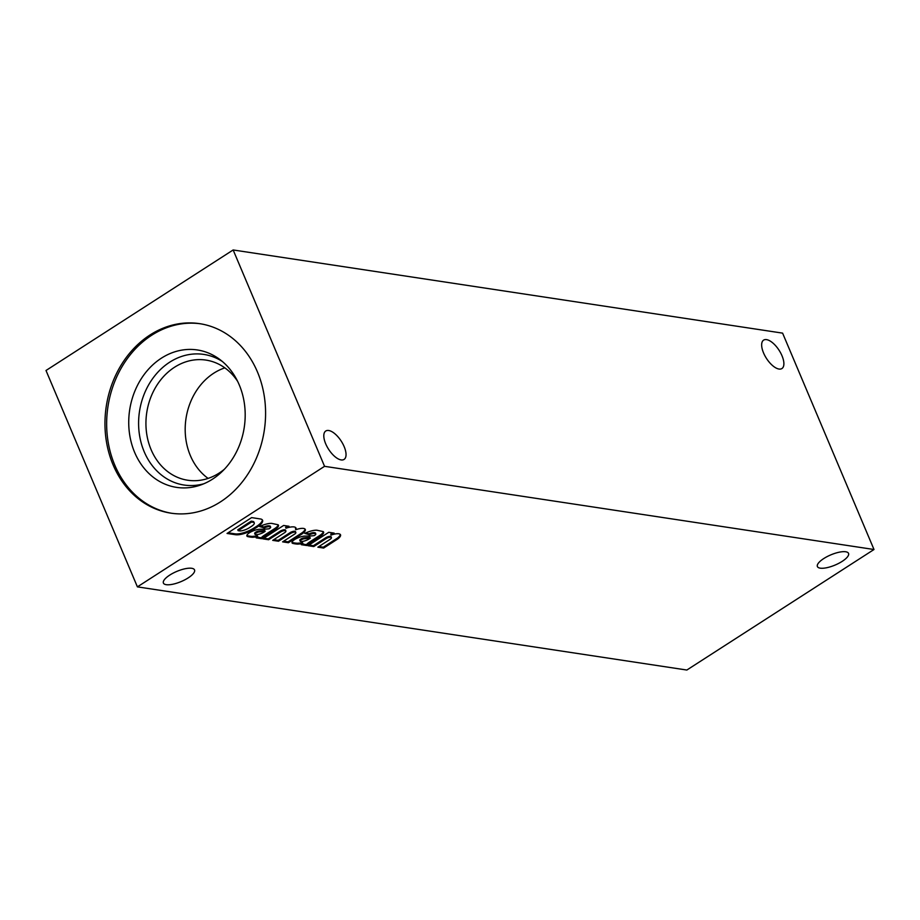 <?xml version="1.0" encoding="UTF-8"?>
<svg xmlns="http://www.w3.org/2000/svg" width="920" height="920" viewBox="0 0 920 920"><rect width="100%" height="100%" fill="white"/><g stroke="black" fill="none" stroke-linecap="round" stroke-linejoin="round"><path stroke-width="1.38" d="M781.988 355.729A16.905 7.51 -122.8 0 1 781.919 368.541A16.905 7.51 -122.8 0 1 766.452 358.397A16.905 7.51 -122.8 0 1 763.623 340.124A16.905 7.51 -122.8 0 1 781.988 355.729M344.149 446.614A16.905 7.51 -122.8 0 1 344.068 459.425A16.905 7.51 -122.8 0 1 328.601 449.282A16.905 7.51 -122.8 0 1 325.772 431.008A16.905 7.51 -122.8 0 1 344.149 446.614M233.151 249.964L782.598 333.132L874 549.504L686.849 670.036L137.402 586.868L46 370.495L233.151 249.964L324.553 466.325L137.402 586.868M257.439 371.933A95.829 79.925 98.6 0 1 249.308 471.868A95.829 79.925 98.6 0 1 170.936 513.164A95.829 79.925 98.6 0 1 106.248 406.456A95.829 79.925 98.6 0 1 199.617 323.656A95.829 79.925 98.6 0 1 257.439 371.933M874 549.504L324.553 466.325M331.441 537.579A3.76 1.23 157.1 0 1 330.027 539.361L317.86 547.193L323.644 548.067L337.721 539.005A10.649 3.484 157.1 0 0 340.526 534.808A10.649 3.484 157.1 0 0 331.119 535.06L334.144 533.117L328.762 532.3L307.959 545.698L313.754 546.572L325.91 538.74A3.76 1.23 157.1 0 1 331.441 537.579L331.073 536.716A3.76 1.23 157.1 0 0 325.553 537.866L325.91 538.74M315.813 533.933A3.013 0.989 157.1 0 1 314.674 535.359L314.295 535.601A30.992 10.131 157.1 0 1 310.466 535.957L304.991 536.107A9.234 3.013 157.1 0 0 294.929 539.35L294.342 539.752A7.095 2.323 157.1 0 0 292.042 542.857A7.095 2.323 157.1 0 0 292.261 543.156L292.583 543.341A53.256 17.411 157.1 0 0 297.712 544.122L302.979 543.662L301.358 544.697L306.774 545.514A10.649 3.484 157.1 0 1 309.775 543.007L320.034 536.394A8.878 2.898 157.1 0 0 323.598 532.059A8.878 2.898 157.1 0 0 323.219 531.599L316.894 530.219A12.604 4.117 157.1 0 0 304.75 533.381L309.476 534.727A5.152 1.679 157.1 0 1 314.628 533.542L315.215 533.634A3.013 0.989 157.1 0 1 315.813 533.933L315.445 533.071A3.013 0.989 157.1 0 0 314.858 532.772L315.215 533.634M285.89 531.001A3.806 1.242 157.1 0 1 284.809 532.565L272.711 540.362L278.495 541.236L290.72 533.358A3.806 1.242 157.1 0 1 295.837 532.473A3.806 1.242 157.1 0 1 294.803 534.002L282.612 541.857L288.397 542.731L302.45 533.669A10.649 3.484 157.1 0 0 305.291 529.437A10.649 3.484 157.1 0 0 297.39 529.207L295.78 529.713A11.718 3.829 157.1 0 0 296.01 528.057A11.718 3.829 157.1 0 0 285.97 528.229L288.995 526.274L283.613 525.458L262.809 538.856L268.605 539.741L280.818 531.863A3.806 1.242 157.1 0 1 285.89 531.001L285.533 530.139A3.806 1.242 157.1 0 0 280.462 531.001L280.818 531.863M270.652 527.102A3.013 0.989 157.1 0 1 269.525 528.528L269.146 528.77A30.992 10.131 157.1 0 1 265.316 529.115L259.842 529.276A9.234 3.013 157.1 0 0 249.78 532.519L249.193 532.922A7.095 2.323 157.1 0 0 246.893 536.015A7.095 2.323 157.1 0 0 247.112 536.325L247.422 536.509A53.256 17.411 157.1 0 0 252.563 537.28L257.83 536.832L256.208 537.866L261.613 538.683A10.649 3.484 157.1 0 1 264.627 536.164L274.885 529.563A8.878 2.898 157.1 0 0 278.45 525.228A8.878 2.898 157.1 0 0 278.07 524.768L271.745 523.388A12.604 4.117 157.1 0 0 259.601 526.55L264.327 527.896A5.152 1.679 157.1 0 1 269.479 526.712L270.066 526.803A3.013 0.989 157.1 0 1 270.652 527.102L270.296 526.24A3.013 0.989 157.1 0 0 269.709 525.941L270.066 526.803M251.631 517.603L227.044 533.45L235.589 534.738A14.559 4.761 157.1 0 0 253.92 529.149L256.45 527.539A14.559 4.761 157.1 0 0 262.568 520.271A14.559 4.761 157.1 0 0 260.923 519.053L251.631 517.603M842.191 561.361A16.905 5.52 157.1 0 0 848.539 553.391A16.905 5.52 157.1 0 0 830.817 554.875A16.905 5.52 157.1 0 0 817.397 566.536A16.905 5.52 157.1 0 0 842.191 561.361M188.186 577.886A16.905 5.52 157.1 0 0 194.534 569.905A16.905 5.52 157.1 0 0 176.824 571.4A16.905 5.52 157.1 0 0 163.403 583.061A16.905 5.52 157.1 0 0 188.186 577.886M171.775 513.291A95.829 79.925 98.6 0 1 107.939 406.709A95.829 79.925 98.6 0 1 200.456 323.794M239.28 384.962A69.483 57.948 98.6 0 1 200.652 485.001A69.483 57.948 98.6 0 1 129.662 409.998A69.483 57.948 98.6 0 1 219.673 359.363A69.483 57.948 98.6 0 1 239.28 384.962M203.826 483.77A66.056 55.085 98.6 0 1 139.483 411.481A66.056 55.085 98.6 0 1 222.341 361.479M224.353 469.269A60.754 50.669 98.6 0 1 187.749 480.24A60.754 50.669 98.6 0 1 146.751 412.585A60.754 50.669 98.6 0 1 205.93 360.088A60.754 50.669 98.6 0 1 237.659 381.397M208.104 478.4A60.754 50.669 98.6 0 1 186.001 418.519A60.754 50.669 98.6 0 1 224.836 367.862M228.056 532.784L235.232 533.876L235.589 534.738M235.232 533.876A14.559 4.761 157.1 0 0 253.564 528.275L253.92 529.149M253.564 528.275L256.082 526.677L256.45 527.539M256.082 526.677A14.559 4.761 157.1 0 0 262.315 519.869M251.585 522.019L238.142 530.679L239.901 530.943A7.808 2.553 157.1 0 0 249.4 527.689L251.056 526.608A7.095 2.323 157.1 0 0 254.265 522.928A7.095 2.323 157.1 0 0 253.448 522.318L251.585 522.019L251.217 521.157L237.774 529.816L238.142 530.679M254.265 522.928L253.897 522.054A7.095 2.323 157.1 0 0 253.092 521.456L253.448 522.318M253.092 521.456L251.217 521.157M246.836 535.659L247.112 536.325M246.847 535.509L247.422 536.509M247.066 535.647A53.256 17.411 157.1 0 0 252.195 536.417L252.563 537.28M252.195 536.417L257.462 535.969L257.83 536.832M257.243 537.211L261.257 537.809L261.613 538.683M261.257 537.809A10.649 3.484 157.1 0 1 264.258 535.302L264.627 536.164M264.258 535.302L274.517 528.701L274.885 529.563M274.517 528.701A8.878 2.898 157.1 0 0 278.162 524.837M260.624 526.079L263.959 527.034L264.327 527.896M263.959 527.034A5.152 1.679 157.1 0 1 269.111 525.849L269.479 526.712M269.111 525.849L269.709 525.941M256.37 532.887L255.955 533.151A2.668 0.874 157.1 0 0 255.035 534.359A2.668 0.874 157.1 0 0 255.691 534.623L256.151 534.692A7.095 2.323 157.1 0 0 263.476 532.415L265.121 531.357L259.083 531.909A2.841 0.931 157.1 0 0 256.37 532.887L256.002 532.013L255.955 533.151M255.587 532.278A2.668 0.874 157.1 0 0 254.667 533.485L255.035 534.359M260.498 531.737L260.13 530.863L264.764 530.495L265.121 531.357M260.13 530.863L258.715 531.047A2.841 0.931 157.1 0 0 256.002 532.013M263.833 538.2L268.237 538.867L268.605 539.741M268.237 538.867L280.462 531.001M273.723 539.707L278.139 540.373L278.495 541.236M278.139 540.373L290.352 532.496L290.72 533.358M295.837 532.473L295.469 531.61A3.806 1.242 157.1 0 0 290.352 532.496M283.624 541.202L288.029 541.868L288.397 542.731M288.029 541.868L302.082 532.795L302.45 533.669M302.082 532.795A10.649 3.484 157.1 0 0 305.026 529.046M295.745 527.654A11.718 3.829 157.1 0 1 295.423 528.851L295.78 529.713M287.615 526.067L285.602 527.356L285.97 528.229M291.985 542.49L292.261 543.156M291.996 542.351L292.583 543.341M292.215 542.478A53.256 17.411 157.1 0 0 297.344 543.248L297.712 544.122M297.344 543.248L302.611 542.8L302.979 543.662M302.392 544.042L306.406 544.651L306.774 545.514M306.406 544.651A10.649 3.484 157.1 0 1 309.407 542.133L309.775 543.007M309.407 542.133L319.666 535.532L320.034 536.394M319.666 535.532A8.878 2.898 157.1 0 0 323.311 531.668M305.773 532.91L309.108 533.865L309.476 534.727M309.108 533.865A5.152 1.679 157.1 0 1 314.26 532.68L314.628 533.542M314.26 532.68L314.858 532.772M301.518 539.718L301.104 539.982A2.668 0.874 157.1 0 0 300.184 541.19A2.668 0.874 157.1 0 0 300.84 541.466L301.3 541.535A7.095 2.323 157.1 0 0 308.625 539.246L310.27 538.188L304.233 538.752A2.841 0.931 157.1 0 0 301.518 539.718L301.15 538.856L301.104 539.982M300.736 539.12A2.668 0.874 157.1 0 0 299.816 540.327L300.184 541.19M305.647 538.568L305.279 537.705L309.913 537.326L310.27 538.188M305.279 537.705L303.865 537.878A2.841 0.931 157.1 0 0 301.15 538.856M308.982 545.042L313.386 545.709L313.754 546.572M313.386 545.709L325.553 537.866M318.872 546.537L323.288 547.204L323.644 548.067M323.288 547.204L337.353 538.142L337.721 539.005M337.353 538.142A10.649 3.484 157.1 0 0 340.262 534.405M332.764 532.898L330.751 534.198L331.119 535.06M253.356 536.314L253.724 537.176M258.715 531.047L259.083 531.909M298.505 543.145L298.873 544.019M303.865 537.878L304.233 538.752"/></g></svg>
